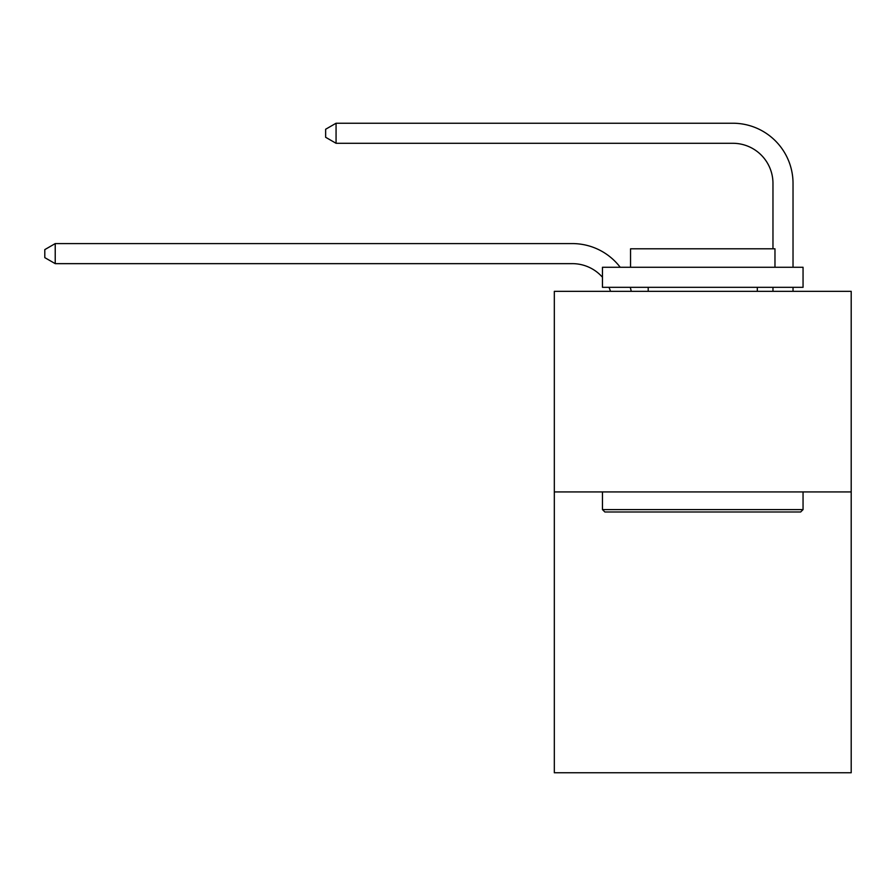 <?xml version="1.0" encoding="UTF-8"?>
<svg xmlns="http://www.w3.org/2000/svg" width="896" height="896" viewBox="0 0 896 896"><rect width="100%" height="100%" fill="white"/><g stroke="black" fill="none" stroke-linecap="round" stroke-linejoin="round"><path stroke-width="1.34" d="M851.2 491.926L851.2 772.766L554.322 772.766L554.322 291.334L851.2 291.334L851.2 491.926L554.322 491.926M610.512 291.334A40.118 40.118 -40.5 0 0 608.966 287.325A40.118 40.118 -33.3 0 1 610.512 291.334M572.365 263.648A40.118 40.118 -33.3 0 1 602.459 277.234A40.118 40.118 -40.5 0 0 572.365 263.648L55.227 263.648L44.8 257.634L44.8 249.614L55.227 243.589L572.365 243.589A60.178 60.178 146.7 0 1 620.211 267.266M772.968 248.808L772.968 183.411A40.118 40.118 19.3 0 0 732.85 143.293L336.067 143.293L325.64 137.278L325.64 129.248L336.067 123.234L732.85 123.234A60.178 60.178 37.1 0 1 793.027 183.411L793.027 267.266M604.867 511.986L602.459 509.589L803.051 509.589L800.654 511.986L604.867 511.986M803.051 267.266L803.051 287.325L602.459 287.325L602.459 267.266L803.051 267.266M630.549 267.266L630.549 248.808L774.973 248.808L774.973 267.266M803.051 491.926L803.051 509.589M602.459 491.926L602.459 509.589M757.322 287.325L757.322 291.334M648.2 287.325L648.2 291.334M55.227 263.648L55.227 243.589L572.365 243.589M772.968 183.411A40.118 40.118 -142.9 0 0 732.85 143.293A40.118 40.118 -142.9 0 1 772.968 183.411A40.118 40.118 -142.9 0 0 732.85 143.293A40.118 40.118 -142.9 0 1 772.968 183.411A40.118 40.118 -142.9 0 0 732.85 143.293A40.118 40.118 -142.9 0 1 772.968 183.411A40.118 40.118 -142.9 0 0 732.85 143.293A40.118 40.118 -142.9 0 1 772.968 183.411A40.118 40.118 -142.9 0 0 732.85 143.293A40.118 40.118 -142.9 0 1 772.968 183.411A40.118 40.118 -142.9 0 0 732.85 143.293A40.118 40.118 -142.9 0 1 772.968 183.411A40.118 40.118 -142.9 0 0 732.85 143.293A40.118 40.118 -142.9 0 1 772.968 183.411A40.118 40.118 -142.9 0 0 732.85 143.293A40.118 40.118 -142.9 0 1 772.968 183.411A40.118 40.118 -142.9 0 0 732.85 143.293A40.118 40.118 -142.9 0 1 772.968 183.411A40.118 40.118 -142.9 0 0 732.85 143.293A40.118 40.118 -142.9 0 1 772.968 183.411A40.118 40.118 -142.9 0 0 732.85 143.293A40.118 40.118 -142.9 0 1 772.968 183.411A40.118 40.118 -142.9 0 0 732.85 143.293A40.118 40.118 -142.9 0 1 772.968 183.411A40.118 40.118 -142.9 0 0 732.85 143.293A40.118 40.118 -142.9 0 1 772.968 183.411A40.118 40.118 -142.9 0 0 732.85 143.293A40.118 40.118 -142.9 0 1 772.968 183.411A40.118 40.118 -142.9 0 0 732.85 143.293A40.118 40.118 -142.9 0 1 772.968 183.411A40.118 40.118 -142.9 0 0 732.85 143.293A40.118 40.118 -142.9 0 1 772.968 183.411A40.118 40.118 -142.9 0 0 732.85 143.293A40.118 40.118 -142.9 0 1 772.968 183.411A40.118 40.118 -142.9 0 0 732.85 143.293A40.118 40.118 -142.9 0 1 772.968 183.411A40.118 40.118 -142.9 0 0 732.85 143.293A40.118 40.118 -142.9 0 1 772.968 183.411A40.118 40.118 -142.9 0 0 732.85 143.293A40.118 40.118 -142.9 0 1 772.968 183.411A40.118 40.118 -142.9 0 0 732.85 143.293A40.118 40.118 -142.9 0 1 772.968 183.411A40.118 40.118 -142.9 0 0 732.85 143.293A40.118 40.118 -142.9 0 1 772.968 183.411A40.118 40.118 -142.9 0 0 732.85 143.293A40.118 40.118 -142.9 0 1 772.968 183.411A40.118 40.118 -142.9 0 0 732.85 143.293A40.118 40.118 -142.9 0 1 772.968 183.411A40.118 40.118 -142.9 0 0 732.85 143.293A40.118 40.118 -142.9 0 1 772.968 183.411A40.118 40.118 -142.9 0 0 732.85 143.293A40.118 40.118 -142.9 0 1 772.968 183.411A40.118 40.118 -142.9 0 0 732.85 143.293A40.118 40.118 -142.9 0 1 772.968 183.411A40.118 40.118 -142.9 0 0 732.85 143.293A40.118 40.118 -142.9 0 1 772.968 183.411A40.118 40.118 -142.9 0 0 732.85 143.293A40.118 40.118 -142.9 0 1 772.968 183.411A40.118 40.118 -142.9 0 0 732.85 143.293A40.118 40.118 -142.9 0 1 772.968 183.411A40.118 40.118 -142.9 0 0 732.85 143.293A40.118 40.118 -142.9 0 1 772.968 183.411A40.118 40.118 -142.9 0 0 732.85 143.293A40.118 40.118 -142.9 0 1 772.968 183.411M630.258 287.325A60.178 60.178 146.7 0 1 631.254 291.334M793.027 287.325L793.027 291.334M772.968 291.334L772.968 287.325M336.067 123.234L336.067 143.293"/></g></svg>
